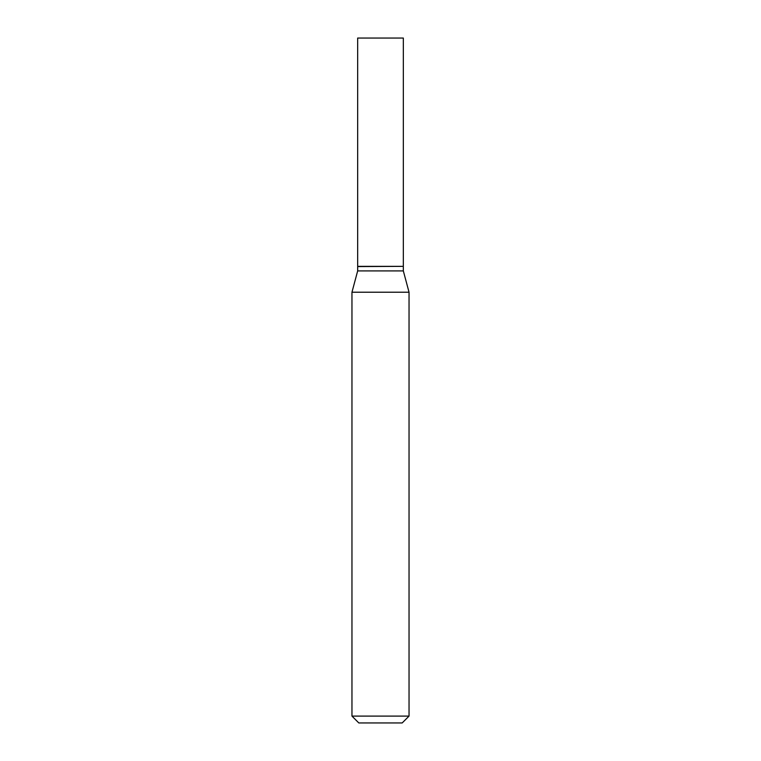 <?xml version="1.0" encoding="UTF-8"?>
<svg xmlns="http://www.w3.org/2000/svg" width="761" height="761" viewBox="0 0 761 761"><rect width="100%" height="100%" fill="white"/><g stroke="black" fill="none" stroke-linecap="round" stroke-linejoin="round"><path stroke-width="0.57" stroke-dasharray="3.81 2.85" d="M357.67 38.05L403.33 38.05M357.67 266.35L403.33 266.35M403.102 266.35L357.898 266.35L403.102 266.35M357.67 270.916L403.33 270.916M351.963 292.214L409.038 292.214M351.963 716.101L409.038 716.101M358.812 722.95L402.189 722.95M357.67 266.578L403.33 266.578"/><path stroke-width="1.14" d="M403.33 38.05L357.67 38.05L357.67 266.35L403.33 266.35L403.33 38.05M403.102 266.35L357.67 266.578L357.67 270.916L351.963 292.214L351.963 716.101L409.038 716.101L402.189 722.95L358.812 722.95L351.963 716.101M403.33 266.578L403.33 270.916L357.67 270.916M403.33 270.916L409.038 292.214L351.963 292.214M409.038 292.214L409.038 716.101"/></g></svg>
